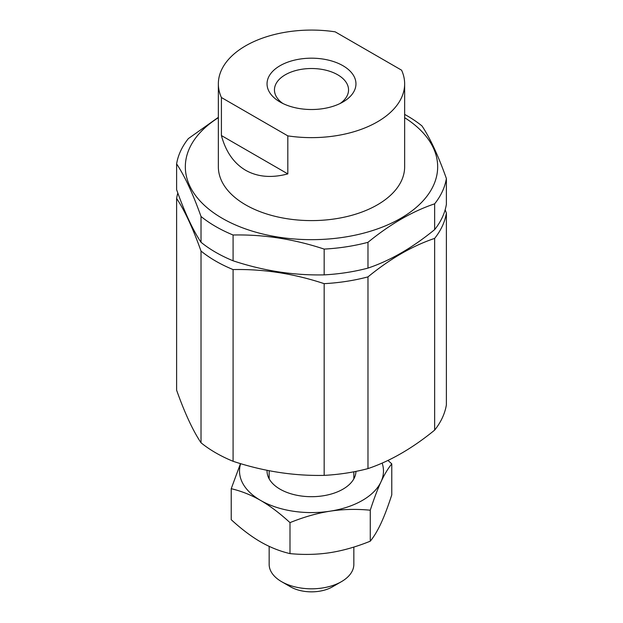 <?xml version="1.0" encoding="UTF-8"?>
<svg xmlns="http://www.w3.org/2000/svg" width="623" height="623" viewBox="0 0 623 623"><rect width="100%" height="100%" fill="white"/><g stroke="black" fill="none" stroke-linecap="round" stroke-linejoin="round"><path stroke-width="0.93" d="M287.818 173.895C271.628 178.209 257.564 177.01 245.633 170.281C233.843 163.312 225.775 151.739 221.414 135.549L287.818 173.895L287.818 135.869A93.146 53.773 0 0 0 404.646 83.856A93.146 53.773 0 0 0 401.586 70.181L335.182 31.843A93.146 53.773 0 0 0 218.354 83.856A93.146 53.773 0 0 0 221.414 97.523L287.818 135.869M221.414 135.549L221.414 97.523M404.646 83.856L404.646 166.824A93.146 53.773 180 0 1 347.143 216.508A93.146 53.773 180 0 1 245.633 204.85A93.146 53.773 180 0 1 218.354 166.824L218.354 83.856M280.062 102.001A44.459 25.668 0 0 0 342.938 102.001A44.459 25.668 0 0 0 342.938 65.703A44.459 25.668 0 0 0 280.062 65.703A44.459 25.668 0 0 0 280.062 102.001L280.062 102.001M340.08 103.519A37.045 21.384 0 0 0 348.545 89.907A37.045 21.384 0 0 0 337.697 74.783A37.045 21.384 0 0 0 297.327 70.142A37.045 21.384 0 0 0 274.455 89.907A37.045 21.384 0 0 0 282.92 103.519M201.019 242.269L201.019 216.485C192.881 193.613 184.743 176.083 176.613 163.904L176.613 189.688C184.743 212.56 192.881 230.089 201.019 242.269A135.479 78.218 0 0 0 233.088 260.788C263.443 270.834 293.807 275.53 324.162 274.875A135.479 78.218 0 0 0 367.975 268.1C390.2 260.616 412.426 247.783 434.652 229.607A135.479 78.218 0 0 0 446.387 204.313L446.387 178.528A135.479 78.218 0 0 1 434.652 203.822C412.426 211.306 390.2 224.132 367.975 242.316L367.975 268.1M201.019 216.485A135.479 78.218 0 0 0 233.088 235.003L233.088 260.788M324.162 274.875L324.162 249.091A135.479 78.218 0 0 0 367.975 242.316M434.652 229.607L434.652 203.822M446.387 178.528C438.257 155.649 430.119 138.119 421.981 125.939A135.479 78.218 0 0 0 407.302 115.901A135.479 78.218 0 0 0 404.646 114.414M201.019 442.774L201.019 251.053C192.881 228.182 184.743 210.652 176.613 198.472L176.613 390.193C184.743 413.065 192.881 430.594 201.019 442.774A135.479 78.218 0 0 0 233.088 461.293C263.443 471.331 293.807 476.027 324.162 475.38A135.479 78.218 0 0 0 367.975 468.605C390.2 461.121 412.426 448.287 434.652 430.111A135.479 78.218 0 0 0 446.387 404.818L446.387 213.097A135.479 78.218 0 0 1 434.652 238.391C412.426 245.875 390.2 258.701 367.975 276.885L367.975 468.605M201.019 251.053A135.479 78.218 0 0 0 233.088 269.572L233.088 461.293M324.162 475.38L324.162 283.66A135.479 78.218 0 0 0 367.975 276.885M434.652 430.111L434.652 238.391M324.162 249.091C293.807 239.045 263.443 234.349 233.088 235.003M218.354 117.685A126.165 72.844 0 0 0 223.634 219.094A126.165 72.844 0 0 0 399.366 219.094A126.165 72.844 0 0 0 404.646 117.685M176.613 163.904A135.479 78.218 0 0 1 188.348 138.61L218.354 117.334M324.162 283.66C293.807 273.614 263.443 268.918 233.088 269.572M445.172 209.741L446.387 213.097M177.828 193.044A135.479 78.218 0 0 0 176.613 198.472M290.544 586.835L281.565 581.656L290.544 586.835A29.639 17.109 -0 0 0 332.456 586.835L341.435 581.656A42.341 24.445 180 0 1 281.565 581.656L281.565 581.656A42.341 24.445 180 0 1 269.159 564.368L269.159 546.363M353.841 547.064L353.841 564.368A42.341 24.445 180 0 1 341.435 581.656M355.951 471.393A44.459 25.668 180 0 1 346.567 486.804A44.459 25.668 180 0 1 299.998 495.822A44.459 25.668 180 0 1 276.433 486.804A44.459 25.668 180 0 1 267.065 470.272M289.991 522.627C279.813 513.274 270.016 505.868 260.609 500.417A71.972 41.554 0 0 0 330.128 511.172C317.278 513.181 303.892 516.997 289.991 522.627L289.991 553.613C303.892 554.937 317.278 554.618 330.128 552.656C342.985 550.639 356.364 546.823 370.264 541.192C373.995 536.644 377.577 530.671 381.019 523.273C384.469 515.828 388.051 506.351 391.781 494.849L391.781 463.862C388.051 468.41 384.469 474.391 381.019 481.789A71.972 41.554 0 0 0 382.14 463.068M240.665 463.652A71.972 41.554 0 0 0 260.609 500.417C251.194 495.005 241.405 491.103 231.219 488.697L240.486 463.598M387.927 460.413L391.781 463.862M381.019 481.789C377.577 489.226 373.995 498.704 370.264 510.206C356.364 508.882 342.985 509.201 330.128 511.172A71.972 41.554 0 0 0 381.019 481.789M231.219 488.697L231.219 519.683C241.405 529.036 251.194 536.442 260.609 541.901C270.016 547.306 279.813 551.215 289.991 553.613M370.264 541.192L370.264 510.206M353.841 478.861L353.841 471.806M269.159 478.861L269.159 470.684"/></g></svg>
